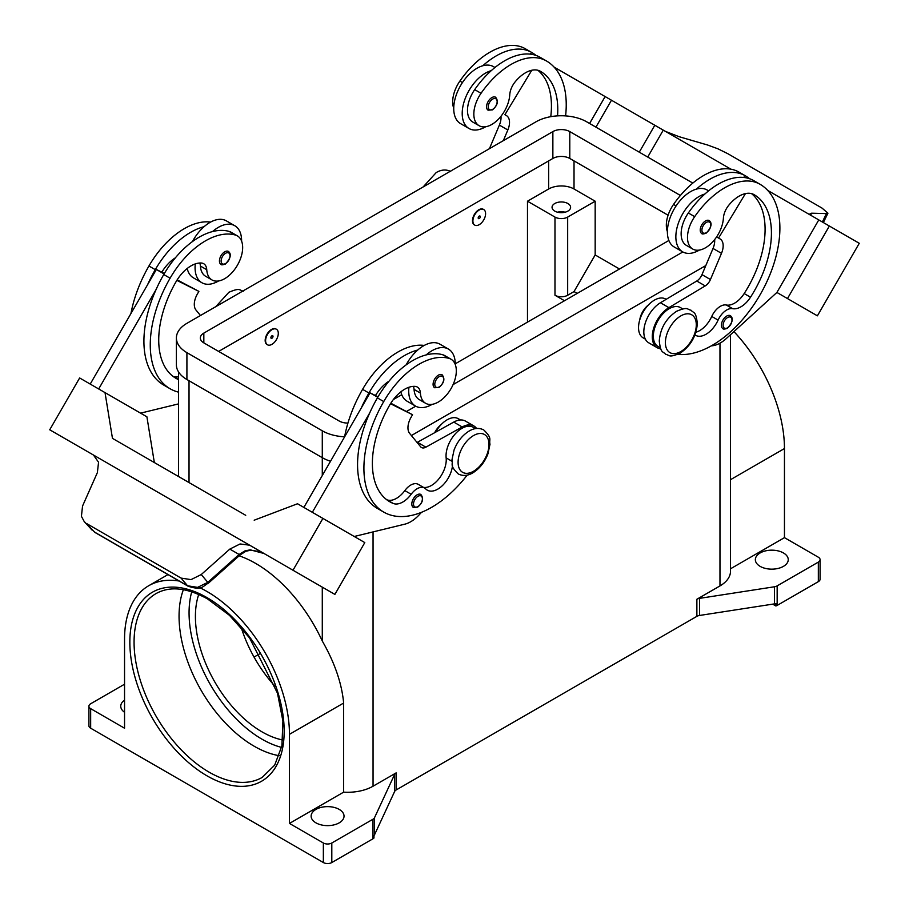 <?xml version="1.0" encoding="UTF-8"?>
<svg xmlns="http://www.w3.org/2000/svg" width="909" height="909" viewBox="0 0 909 909"><rect width="100%" height="100%" fill="white"/><g stroke="black" fill="none" stroke-linecap="round" stroke-linejoin="round"><path stroke-width="1.36" d="M557.547 115.875A83.764 48.359 120 0 0 540.435 71.3L540.435 71.3A29.917 17.271 120 0 0 515.142 81.867A14.953 8.635 120 0 0 509.756 94.775A25.429 14.68 -60 0 1 502.597 114.08A25.429 14.68 -60 0 1 479.1 125.703A25.429 14.68 -60 0 1 481.043 93.286A70.766 40.86 -60 0 1 546.411 60.937A95.729 55.267 -60 0 1 565.591 115.897M479.248 210.002A8.976 5.181 -60 0 1 483.736 209.559A8.976 5.181 -60 0 1 485.111 216.751A8.976 5.181 -60 0 1 479.248 224.659A8.976 5.181 -60 0 1 474.759 225.102A8.976 5.181 -60 0 1 473.384 217.91A8.976 5.181 -60 0 1 479.248 210.002M474.555 224.966A8.976 5.181 -60 0 1 474.339 224.853A8.976 5.181 -60 0 1 472.964 217.671A8.976 5.181 -60 0 1 478.827 209.763A8.976 5.181 -60 0 1 483.315 209.309A8.976 5.181 -60 0 1 483.52 209.445M479.248 218.546A1.5 0.864 -60 0 1 478.191 217.944A1.5 0.864 -60 0 1 479.248 216.103A1.5 0.864 -60 0 1 480.304 216.717A1.5 0.864 -60 0 1 479.248 218.546M694.953 334.921A20.941 12.09 120 0 0 695.555 335.296A20.941 12.09 120 0 0 718.087 320.104A14.953 8.635 -60 0 1 732.643 308.662A20.941 12.09 120 0 0 750.516 297.22A83.764 48.359 120 0 0 754.084 194.651A29.917 17.271 120 0 0 728.791 205.207A14.953 8.635 120 0 0 723.405 218.126A25.429 14.68 -60 0 1 716.247 237.431A25.429 14.68 -60 0 1 692.76 249.055L686.409 245.396A25.429 14.68 -60 0 1 688.34 212.979A70.766 40.86 -60 0 1 704.918 193.992A32.906 18.998 120 0 0 675.853 236.794A32.906 18.998 120 0 0 682.67 251.861L674.205 246.975A32.906 18.998 -60 0 1 667.388 231.909A32.906 18.998 -60 0 1 696.453 189.106A70.766 40.86 -60 0 1 745.255 175.732A70.766 40.86 -60 0 1 745.255 175.744L738.915 172.074L745.255 175.732A95.729 55.267 -60 0 1 749.595 178.743M682.67 251.861A32.906 18.998 120 0 0 699.362 250.089M701.771 233.522A7.477 4.318 -60 0 1 700.623 227.534A7.477 4.318 -60 0 1 705.509 220.944A7.477 4.318 -60 0 1 709.247 220.569C712.463 223.307 711.417 227.523 706.1 233.215C703.384 234.09 701.941 234.192 701.771 233.522M178.505 379.632A83.764 48.359 -60 0 1 176.073 378.383A83.764 48.359 -60 0 1 176.073 281.665A29.917 17.271 -60 0 1 201.366 263.019A14.953 8.635 -60 0 1 203.673 263.701A14.953 8.635 -60 0 1 206.752 269.712A25.429 14.68 120 0 0 211.967 279.938A25.429 14.68 120 0 0 213.91 280.756A25.429 14.68 120 0 0 238.272 263.667A25.429 14.68 120 0 0 237.397 235.897L231.056 232.227A25.429 14.68 120 0 0 229.113 231.409A70.766 40.86 120 0 0 212.547 231.568A70.766 40.86 120 0 0 163.745 274.541A95.729 55.267 120 0 0 156.064 289.573L98.683 388.961M237.397 235.897A25.429 14.68 120 0 0 235.465 235.067A70.766 40.86 120 0 0 170.085 278.211A95.729 55.267 120 0 0 170.085 388.745A95.729 55.267 120 0 0 178.505 392.143M271.95 344.341A8.976 5.181 120 0 0 277.813 336.432A8.976 5.181 120 0 0 276.438 329.24A8.976 5.181 120 0 0 271.95 329.683A8.976 5.181 120 0 0 266.087 337.591A8.976 5.181 120 0 0 267.462 344.784A8.976 5.181 120 0 0 271.95 344.341M267.257 344.659A8.976 5.181 -60 0 1 267.03 344.545A8.976 5.181 -60 0 1 265.655 337.353A8.976 5.181 -60 0 1 271.518 329.444A8.976 5.181 -60 0 1 276.006 329.001A8.976 5.181 -60 0 1 276.211 329.126M271.95 335.796A1.5 0.864 120 0 0 270.893 337.625A1.5 0.864 120 0 0 271.95 338.239A1.5 0.864 120 0 0 273.007 336.41A1.5 0.864 120 0 0 271.95 335.796M452.489 465.567A20.941 12.09 -60 0 1 442.626 485.395A20.941 12.09 -60 0 1 427.31 490.167A20.941 12.09 -60 0 1 425.719 488.906A14.953 8.635 120 0 0 424.571 488.008A14.953 8.635 120 0 0 411.163 494.269A20.941 12.09 -60 0 1 393.29 503.472A83.764 48.359 -60 0 1 389.722 501.734A83.764 48.359 -60 0 1 389.722 405.016A29.917 17.271 -60 0 1 415.015 386.37A14.953 8.635 -60 0 1 417.322 387.052A14.953 8.635 -60 0 1 420.401 393.063A25.429 14.68 120 0 0 425.617 403.289A25.429 14.68 120 0 0 427.56 404.107A25.429 14.68 120 0 0 451.921 387.018A25.429 14.68 120 0 0 451.046 359.237L444.706 355.578A25.429 14.68 120 0 0 442.763 354.76A70.766 40.86 120 0 0 426.196 354.908A32.906 18.998 -60 0 1 448.444 349.09L439.99 344.204A32.906 18.998 120 0 0 417.731 350.033A70.766 40.86 120 0 0 368.929 393.006A95.729 55.267 120 0 0 361.248 408.039L370.031 392.836L377.746 397.29M406.141 364.884A32.906 18.998 -60 0 1 417.731 350.033M432.229 404.312A32.906 18.998 -60 0 1 415.538 406.084A32.906 18.998 -60 0 1 408.72 391.018A32.906 18.998 -60 0 1 408.936 387.268M448.444 349.09A32.906 18.998 -60 0 1 455.261 364.157A32.906 18.998 -60 0 1 455.261 364.486M438.377 375.167A7.477 4.318 120 0 0 433.491 381.757A7.477 4.318 120 0 0 434.638 387.745L438.979 387.439C444.171 382.973 445.217 378.758 442.115 374.792A7.477 4.318 120 0 0 438.377 375.167M565.125 212.206A9.272 5.352 0 0 0 557.524 212.206M554.763 211.104A9.272 5.352 180 0 1 552.047 207.32A9.272 5.352 180 0 1 557.774 202.366A9.272 5.352 180 0 1 567.886 203.525A9.272 5.352 180 0 1 570.602 207.32A9.272 5.352 180 0 1 564.875 212.263A9.272 5.352 180 0 1 554.763 211.104M434.672 432.695A14.953 8.635 -60 0 1 440.979 424.764M413.413 386.359A14.953 8.635 -60 0 1 414.049 389.404A25.429 14.68 120 0 0 419.276 399.619L425.617 403.289M413.356 507.415A7.477 4.318 -60 0 1 412.22 501.416A7.477 4.318 -60 0 1 417.106 494.826A7.477 4.318 -60 0 1 420.844 494.462C423.935 498.416 422.89 502.632 417.697 507.097L413.356 507.415M228.466 251.452A7.477 4.318 120 0 0 224.728 251.816A7.477 4.318 120 0 0 219.842 258.406A7.477 4.318 120 0 0 220.989 264.405C221.171 265.064 222.614 264.962 225.33 264.087C230.636 258.395 231.681 254.179 228.466 251.452M195.287 263.917A32.906 18.998 120 0 0 195.071 267.666A32.906 18.998 120 0 0 201.889 282.733A32.906 18.998 120 0 0 218.58 280.972M241.612 241.135A32.906 18.998 120 0 0 241.612 240.805A32.906 18.998 120 0 0 234.795 225.739A32.906 18.998 120 0 0 212.547 231.568M201.889 282.733L193.424 277.847A32.906 18.998 -60 0 1 187.209 268.485M86.991 523.766L181.096 578.101L191.049 579.612L201.241 574.556L208.468 583.124L239.783 555.24L239.112 554.467L207.797 582.362L197.571 587.373L187.549 585.782L94.741 532.197L84.207 521.539L81.424 516.323L82.549 506.029L97.365 472.635L98.558 462.249L93.445 455.023L233.761 536.026L49.722 429.787L79.64 377.962L105.024 392.62L112.466 438.365L245.725 515.312M245.862 551.263A5.988 1.273 -114.4 0 1 245.828 551.286L250.691 550.184L259.86 551.638L264.008 553.501L250.248 549.831L244.975 550.888L239.112 554.467L229.818 549.104L240.078 543.957L249.611 545.184L233.761 536.037M264.03 553.513L270.382 557.183A17.953 14.658 -60 0 0 270.382 557.183L279.938 562.694M249.85 545.309L267.61 555.569L249.85 545.309A17.953 14.658 -60 0 0 249.441 545.093M239.715 555.183L245.828 551.286A5.988 1.273 -114.4 0 1 244.975 550.888M639.766 319.832A14.953 8.635 -60 0 1 648.276 305.083M692.76 249.055A25.429 14.68 -60 0 1 694.692 216.637A70.766 40.86 -60 0 1 760.06 184.288L753.72 180.618A70.766 40.86 -60 0 0 704.918 193.992M660.366 347.806L657.991 346.431A22.441 12.953 -60 0 1 653.446 333.978A22.441 12.953 -60 0 1 663.99 312.707A22.441 12.953 -60 0 1 680.421 307.572L682.795 308.935M667.388 231.602A25.429 14.68 -60 0 1 673.535 204.423A70.766 40.86 -60 0 1 738.915 172.074L745.255 175.744M645.367 339.148L643.186 337.887A22.441 12.953 -60 0 1 638.641 325.433A22.441 12.953 -60 0 1 649.185 304.163A22.441 12.953 -60 0 1 665.615 299.027L666.161 299.334M722.962 328.672A7.477 4.318 -60 0 1 721.814 322.672A7.477 4.318 -60 0 1 726.7 316.082A7.477 4.318 -60 0 1 730.438 315.707C733.654 318.445 732.609 322.661 727.302 328.354C724.587 329.228 723.132 329.331 722.962 328.672M491.86 97.593A7.477 4.318 -60 0 1 495.598 97.229C498.689 101.183 497.643 105.399 492.451 109.864L488.122 110.182A7.477 4.318 -60 0 1 486.974 104.183A7.477 4.318 -60 0 1 491.86 97.593M485.713 126.737A32.906 18.998 -60 0 1 469.01 128.51A32.906 18.998 -60 0 1 462.204 113.443A32.906 18.998 -60 0 1 491.269 70.641A70.766 40.86 -60 0 1 540.071 57.278L546.411 60.937L540.071 57.278M469.01 128.51L460.556 123.624A32.906 18.998 120 0 1 453.739 108.557A32.906 18.998 120 0 1 482.804 65.755A32.906 18.998 -60 0 1 493.462 66.63L494.962 67.493M665.479 131.407L679.182 136.725L707.759 145.065L717.951 148.826L727.904 153.746L822.009 208.081L827.94 213.172L826.451 213.592L822.361 221.978M810.658 214.899L811.635 213.195L810.124 213.604L811.532 215.728M183.391 589.668A106.137 61.278 -120 0 0 254.111 746.187A106.137 61.278 -120 0 0 279.245 755.697M198.73 594.463A94.172 54.37 -120 0 0 262.008 731.859A94.172 54.37 -120 0 0 282.767 740.017M241.237 627.54A94.172 54.37 -120 0 0 275.382 686.659M323.354 842.995L289.46 823.429L343.647 792.148A35.894 20.725 0 0 0 373.054 786.205L396.154 772.877A5.988 3.454 0 0 0 395.21 773.593A5.988 3.454 0 0 0 394.608 774.423L374.531 817.68A5.988 3.454 180 0 1 373.929 818.509A5.988 3.454 180 0 1 372.985 819.225L331.808 842.995A5.988 3.454 180 0 1 327.581 844.006A5.988 3.454 180 0 1 323.354 842.995L323.354 862.539L90.661 728.2A5.988 3.454 0 0 1 88.912 725.757L88.912 706.213A5.988 3.454 180 0 1 90.661 703.771L124.544 684.204M90.661 728.2L90.661 708.656A5.988 3.454 180 0 1 88.912 706.213M323.354 862.539A5.988 3.454 0 0 0 327.581 863.55A5.988 3.454 0 0 0 331.808 862.539L331.808 842.995M777.161 605.417L777.161 585.873A5.988 3.454 180 0 1 775.922 586.419A5.988 3.454 180 0 1 774.479 586.771L774.479 603.871A5.988 3.454 0 0 0 775.877 603.542L775.877 605.985A5.988 3.454 0 0 0 775.922 605.962A5.988 3.454 0 0 0 777.161 605.417L818.339 581.646A5.988 3.454 0 0 0 820.088 579.203L820.088 559.66A5.988 3.454 180 0 1 818.339 562.103L818.339 581.646M730.495 568.807L784.456 537.651L818.339 557.217A5.988 3.454 180 0 1 820.088 559.66M372.985 819.225L372.985 838.768A5.988 3.454 0 0 0 373.929 838.053A5.988 3.454 0 0 0 373.963 838.018L373.963 835.576A5.988 3.454 0 0 0 374.531 834.78L394.608 791.523A5.988 3.454 180 0 1 395.21 790.682A5.988 3.454 180 0 1 396.154 789.966L396.154 772.877M696.873 599.247L696.873 616.347A5.988 3.454 180 0 1 698.123 615.802A5.988 3.454 180 0 1 699.566 615.461L699.566 598.361A5.988 3.454 0 0 0 698.123 598.701A5.988 3.454 0 0 0 696.873 599.247L719.973 585.919A35.894 20.725 0 0 0 730.495 571.261L730.495 334.739M783.433 552.945A16.453 9.499 180 0 1 788.251 559.66A16.453 9.499 180 0 1 778.093 568.432A16.453 9.499 180 0 1 760.163 566.375A16.453 9.499 180 0 1 755.345 559.66A16.453 9.499 180 0 1 765.503 550.888A16.453 9.499 180 0 1 783.433 552.945M339.216 809.408A16.453 9.499 180 0 1 344.034 816.134A16.453 9.499 180 0 1 333.876 824.906A16.453 9.499 180 0 1 315.946 822.85A16.453 9.499 180 0 1 311.128 816.134A16.453 9.499 180 0 1 321.286 807.351A16.453 9.499 180 0 1 339.216 809.408M124.544 712.292A16.453 9.499 180 0 1 120.749 706.213A16.453 9.499 180 0 1 124.544 700.135M774.479 603.871L699.566 615.461M696.873 616.347L396.154 789.966M372.985 838.768L331.808 862.539M775.877 605.985L772.695 604.144M777.161 585.873L818.339 562.103M199.775 587.703A116.613 67.323 60 0 1 289.46 734.324L289.46 823.429M90.661 708.656L124.544 728.223L124.544 639.118A116.613 67.323 60 0 1 148.701 585.737A116.613 67.323 60 0 1 179.062 581.01M260.008 653.628L254.043 657.071M699.566 598.361L774.479 586.771M733.938 331.603A116.613 67.323 60 0 1 784.456 448.546L784.456 537.651M239.135 555.808A116.613 67.323 60 0 1 322.286 641.015C334.671 662.638 341.784 683.307 343.647 703.043L343.647 792.148M564.5 300.743L554.979 295.255A8.976 5.181 0 0 0 567.671 295.255L574.022 291.584L595.168 254.952L619.495 268.996M577.192 293.414L574.022 291.584M527.481 322.116L527.481 201.207L554.979 217.081A8.976 5.181 0 0 0 567.671 217.081L595.168 201.207L595.168 254.952M527.481 201.207L548.638 188.992A17.953 10.363 180 0 1 574.022 188.992L595.168 201.207M811.635 213.195L826.451 213.592M859.278 243.294L817.396 315.832L776.9 292.459L818.782 219.91L767.741 190.447L859.278 243.294M586.089 85.571L663.275 130.135L647.731 157.052L663.263 130.123L730.927 169.188M711.338 345.84L711.724 345.818A29.917 17.271 120 0 0 726.234 338.614L776.9 292.448L787.478 298.561L829.36 226.023M787.478 298.561L817.396 315.832M639.266 152.167L654.81 125.249M595.929 127.146L611.473 100.229M589.589 123.488L605.133 96.57L554.092 67.096M532.083 54.392L530.515 53.483L530.129 54.12M479.1 125.703L472.76 122.045A25.429 14.68 -60 0 1 474.691 89.627A70.766 40.86 -60 0 1 491.269 70.641M453.739 108.251A25.429 14.68 -60 0 1 459.886 81.071A70.766 40.86 -60 0 1 525.266 48.722L531.606 52.392A95.729 55.267 -60 0 1 535.946 55.392M720.064 238.919L716.599 236.919L720.064 238.919A14.953 8.635 -60 0 1 721.485 253.338L710.44 279.529A8.976 5.181 -60 0 1 705.225 285.903L668.899 307.64A23.929 13.817 120 0 0 653.514 328.751A23.929 13.817 120 0 0 657.241 347.727L648.776 342.841A23.929 13.817 -60 0 1 645.049 323.865A23.929 13.817 -60 0 1 660.434 302.754L696.76 281.017A8.976 5.181 120 0 0 701.987 274.643L713.02 248.452A14.953 8.635 120 0 0 714.644 239.601M743.778 177.471L744.164 176.835L745.732 177.744M745.437 193.594L718.564 238.056M657.241 347.727A23.929 13.817 120 0 0 660.775 348.806M695.908 332.217A20.941 12.09 120 0 0 711.747 316.446A14.953 8.635 -60 0 1 726.291 305.004A20.941 12.09 120 0 0 744.176 293.562A83.764 48.359 120 0 0 751.527 193.606M760.06 184.288L753.72 180.618L760.06 184.288A95.729 55.267 -60 0 1 765.696 284.199A95.729 55.267 -60 0 1 677.773 354.362M181.096 578.101L187.549 585.782A5.988 3.454 120 0 0 188.049 586.191A5.988 3.454 120 0 0 188.061 586.203A5.988 3.454 120 0 0 188.197 586.271M95.24 532.617L94.741 532.197A5.988 3.454 120 0 0 95.24 532.617A5.988 3.454 120 0 0 95.252 532.617L188.061 586.203C202.639 590.986 202.764 585.816 208.456 583.124L208.456 583.124M201.241 574.556L229.818 549.104M267.61 555.569L334.876 594.406L364.793 542.593L297.527 503.756L254.19 520.198M288.392 567.591L318.309 584.862L288.403 567.58M249.611 545.184L233.931 536.128M92.945 454.727L75.117 444.433L92.877 454.682A17.953 14.658 120 0 1 93.275 454.92M292.993 570.227L322.911 518.414M93.457 455.023L66.289 439.342L93.65 455.148M312.332 512.312L369.713 412.925A95.729 55.267 120 0 0 377.394 508.438L383.734 512.097A95.729 55.267 120 0 0 467.203 475.112M361.248 408.039L303.867 507.427M154.337 462.533L146.906 416.799L105.024 392.62M90.218 384.075L156.371 269.484L161.802 272.2A29.917 17.271 -60 0 1 175.369 257.838M164.086 273.95L156.371 269.484M140.577 413.141L178.505 403.903M156.064 289.573A95.729 55.267 120 0 0 163.745 385.086L170.085 388.745M199.764 263.008A14.953 8.635 -60 0 1 200.4 266.053A25.429 14.68 120 0 0 205.627 276.268L211.967 279.938M192.492 241.533A32.906 18.998 -60 0 1 204.082 226.682A32.906 18.998 -60 0 1 226.33 220.853L234.795 225.739M210.593 222.08A70.766 40.86 120 0 0 148.94 265.996A95.729 55.267 120 0 0 130.953 313.525M421.469 512.324L419.39 514.608A29.917 17.271 -60 0 1 404.88 524.152L354.226 536.492M424.571 488.008L418.231 484.338A14.953 8.635 120 0 0 404.823 490.599A20.941 12.09 -60 0 1 386.939 499.802A83.764 48.359 -60 0 1 386.666 499.689M475.498 428.628L473.123 427.253A22.441 12.953 120 0 0 455 434.184A22.441 12.953 120 0 0 446.149 457.897A20.941 12.09 -60 0 1 439.308 478.304A20.941 12.09 -60 0 1 423.492 487.383M390.495 403.721L412.538 414.731L411.05 417.322A14.953 8.635 120 0 0 409.629 433.388L420.662 446.819A8.976 5.181 120 0 0 421.515 447.546A8.976 5.181 120 0 0 425.889 447.171L462.215 426.969A23.929 13.817 -60 0 1 473.873 425.957A23.929 13.817 -60 0 1 476.577 428.48M390.802 403.221L412.538 414.731M378.019 396.824L375.451 395.551A29.917 17.271 -60 0 1 389.018 381.189M370.031 392.836L375.451 395.551M473.873 425.957L465.408 421.072A23.929 13.817 120 0 0 453.75 422.083L417.424 442.285A8.976 5.181 -60 0 1 417.083 442.467M426.196 354.908A70.766 40.86 120 0 0 377.394 397.892A95.729 55.267 120 0 0 369.713 412.925M460.499 419.969L458.318 418.708A22.441 12.953 120 0 0 435.581 432.195M424.242 345.431A70.766 40.86 120 0 0 362.589 389.347A95.729 55.267 120 0 0 344.602 436.877M451.046 359.237A25.429 14.68 120 0 0 449.114 358.419A70.766 40.86 120 0 0 383.734 401.562A95.729 55.267 120 0 0 383.734 512.097M705.804 265.564L411.402 435.536M330.535 461.238A35.894 20.725 180 0 1 322.286 457.682L186.913 379.519A35.894 20.725 180 0 1 176.391 364.861L176.391 337.989A35.894 20.725 180 0 1 186.913 323.331L535.946 121.829A35.894 20.725 180 0 1 586.714 121.829L692.828 183.095M668.092 215.217L569.784 158.461A11.965 6.908 0 0 0 552.865 158.461L218.637 351.431M347.942 423.06A11.965 6.908 180 0 1 339.216 421.037L203.832 342.875A11.965 6.908 180 0 1 200.332 337.989A11.965 6.908 180 0 1 203.832 333.103L552.865 131.6A11.965 6.908 180 0 1 569.784 131.6L680.409 195.469M668.865 240.487L455.261 363.816M401.744 394.711L393.358 399.551M344.613 436.809A35.894 20.725 180 0 1 322.286 430.809L186.913 352.647A35.894 20.725 180 0 1 176.391 337.989M682.841 251.963L453.091 384.598M415.72 406.187L406.721 411.368M400.858 391.824A32.906 18.998 120 0 0 407.073 401.199L415.538 406.084M204.082 226.682A70.766 40.86 120 0 0 155.28 269.655A95.729 55.267 120 0 0 147.599 284.687M178.505 376.746A20.941 12.09 -60 0 1 173.289 376.451A83.764 48.359 -60 0 1 173.017 376.349M161.802 272.2L164.359 273.484M177.153 279.87L198.889 291.38L176.846 280.37M200.469 315.503L195.98 310.037A14.953 8.635 -60 0 1 197.401 293.971L198.889 291.38M696.453 189.106A32.906 18.998 -60 0 1 707.111 189.981L708.611 190.845M482.804 65.755A70.766 40.86 -60 0 1 531.606 52.392L525.266 48.722M550.763 116.67A83.764 48.359 120 0 0 537.867 70.254M503.336 140.645L507.836 129.987A14.953 8.635 120 0 0 506.415 115.568L504.915 114.704L531.788 70.254M500.984 116.25A14.953 8.635 -60 0 1 499.371 125.101L489.428 148.678M504.915 114.704L506.415 115.568M680.841 315.889A21.839 12.612 -60 0 1 696.283 324.797A21.839 12.612 -60 0 1 680.841 351.544A21.839 12.612 -60 0 1 665.399 342.636A21.839 12.612 -60 0 1 680.841 315.889M191.742 591.793A103.149 59.551 -120 0 0 262.008 739.187A103.149 59.551 -120 0 0 281.585 747.403M706.35 232.67A6.283 3.625 -60 0 1 701.907 230.102A6.283 3.625 -60 0 1 706.35 222.41A6.283 3.625 -60 0 1 710.793 224.977A6.283 3.625 -60 0 1 706.35 232.67M229.113 231.409L235.465 235.067M439.229 376.633A6.283 3.625 120 0 0 434.786 384.325A6.283 3.625 120 0 0 439.229 386.893A6.283 3.625 120 0 0 443.672 379.201A6.283 3.625 120 0 0 439.229 376.633M473.544 435.57A21.839 12.612 120 0 0 458.091 462.317A21.839 12.612 120 0 0 473.544 471.237A21.839 12.612 120 0 0 488.985 444.49A21.839 12.612 120 0 0 473.544 435.57M420.401 393.063L414.049 389.404M417.947 496.291A6.283 3.625 120 0 0 413.504 503.995A6.283 3.625 120 0 0 417.947 506.552A6.283 3.625 120 0 0 422.39 498.859A6.283 3.625 120 0 0 417.947 496.291M225.58 263.542A6.283 3.625 120 0 0 230.022 255.849A6.283 3.625 120 0 0 225.58 253.281A6.283 3.625 120 0 0 221.137 260.974A6.283 3.625 120 0 0 225.58 263.542M694.692 216.637L688.34 212.979M676.103 205.911L673.535 204.423M727.552 327.808A6.283 3.625 -60 0 1 723.109 325.24A6.283 3.625 -60 0 1 727.552 317.548A6.283 3.625 -60 0 1 731.995 320.116A6.283 3.625 -60 0 1 727.552 327.808M492.701 99.058A6.283 3.625 -60 0 1 497.143 101.626A6.283 3.625 -60 0 1 492.701 109.319A6.283 3.625 -60 0 1 488.258 106.751A6.283 3.625 -60 0 1 492.701 99.058M209.115 772.161A106.137 61.278 60 0 1 139.781 678.637A106.137 61.278 60 0 1 156.053 593.577C169.915 585.839 187.106 587.634 207.627 598.986L229.477 615.348L249.543 637.879L277.484 693.192L282.915 721.11L281.904 745.834L274.7 765.117L262.19 777.422A106.137 61.278 60 0 1 209.115 772.161M207.002 775.831A109.137 63.005 -120 0 0 284.176 731.268A109.137 63.005 -120 0 0 207.002 597.611A109.137 63.005 -120 0 0 129.839 642.163A109.137 63.005 -120 0 0 207.002 775.831M394.608 774.423L394.608 791.523M374.531 834.78L374.531 817.68M719.973 343.182L719.973 585.919M373.054 531.901L373.054 786.205M189.027 380.735L189.027 482.565M730.495 479.702L784.456 448.546M289.46 734.324L343.647 703.043M322.286 430.809L322.286 475.521M322.286 587.146L322.286 641.015M567.671 217.081L567.671 295.255M574.022 188.992L574.022 160.904M713.02 248.452L721.485 253.338M701.987 274.643L710.44 279.529M696.76 281.017L705.225 285.903M660.434 302.754L668.899 307.64M718.087 320.104L711.747 316.446M732.643 308.662L726.291 305.004M750.516 297.22L744.176 293.562M417.424 442.285L425.889 447.171M453.75 422.083L462.215 426.969M368.929 393.006L362.589 389.347M451.966 461.261L446.149 457.897M411.163 494.269L404.823 490.599M393.29 503.472L386.939 499.802M449.114 358.419L442.763 354.76M383.734 401.562L377.394 397.892M554.979 217.081L554.979 295.255M548.638 188.992L548.638 160.904M203.832 342.875L203.832 333.103M552.865 158.461L552.865 131.6M569.784 158.461L569.784 131.6M186.913 379.519L186.913 352.647M148.94 265.996L155.28 269.655M163.745 274.541L170.085 278.211M200.4 266.053L206.752 269.712M173.289 376.451L178.505 379.473M459.886 81.071L462.454 82.56M474.691 89.627L481.043 93.286M507.836 129.987L499.371 125.101M215.819 306.64L228.898 292.266C240.646 287.312 239.09 290.346 243.407 291.175M483.713 429.912C479.111 427.639 474.271 428.003 469.203 431.002C462.431 435.184 457.386 441.513 454.068 449.989L452 459.624C453.216 464.76 449.239 465.169 458.284 473.964C462.886 476.236 467.726 475.884 472.794 472.873C479.566 468.692 484.611 462.363 487.928 453.886L489.996 444.251C488.781 439.115 492.758 438.717 483.713 429.912M691.022 310.23C693.942 313.582 695.817 310.798 697.339 323.434C696.339 336.125 690.59 346.045 680.102 353.192C668.354 358.135 669.91 355.112 665.593 354.271C662.661 350.919 660.786 353.715 659.275 341.068C660.264 328.376 666.013 318.468 676.512 311.31C688.261 306.367 686.693 309.39 691.022 310.23M450.716 171.494C446.114 169.21 441.274 169.574 436.206 172.574L423.128 186.959M827.94 213.172L823.361 222.557M178.505 476.486L178.505 371.872M148.701 585.737L167.972 574.602M84.207 521.539L91.979 530.004"/></g></svg>
